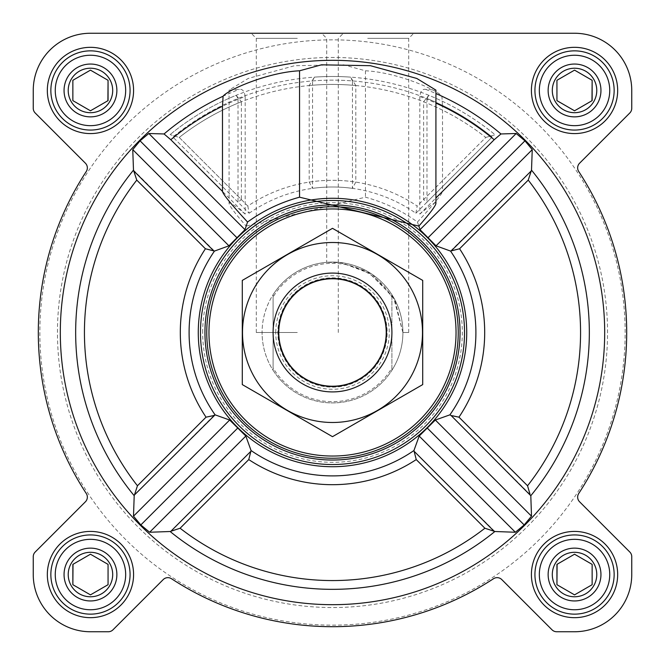 <?xml version="1.0" encoding="UTF-8"?>
<svg xmlns="http://www.w3.org/2000/svg" width="665" height="665" viewBox="0 0 665 665"><rect width="100%" height="100%" fill="white"/><g stroke="black" fill="none" stroke-linecap="round" stroke-linejoin="round"><path stroke-width="0.5" stroke-dasharray="3.33 2.49" d="M402.915 332.5L408.701 332.5L402.915 332.5L394.844 299.774L372.491 274.545L341.419 262.658L326.715 262.326L339.291 262.417L367.703 271.536L393.572 297.463L402.915 332.5M367.703 38.362L408.701 38.362L367.703 38.362M552.307 574.543A22.236 22.236 0 0 1 585.657 555.283A22.236 22.236 0 0 1 585.657 593.795A22.236 22.236 0 0 1 552.307 574.543A22.236 22.236 0 0 1 580.296 553.064A22.236 22.236 0 0 1 593.795 585.657A22.236 22.236 0 0 1 552.307 574.543A22.236 22.236 0 0 1 585.657 555.283A22.236 22.236 0 0 1 585.657 593.795A22.236 22.236 0 0 1 552.307 574.543M592.141 564.377L574.543 554.211L556.938 564.377L556.938 584.701L574.543 594.867L592.141 584.701L592.141 564.377L574.543 554.211L556.938 564.377L556.938 584.701L574.543 594.867L592.141 584.701L592.141 564.377L574.543 554.211L557.095 564.286M68.221 574.543A22.236 22.236 0 0 1 101.579 555.283A22.236 22.236 0 0 1 101.579 593.795A22.236 22.236 0 0 1 68.221 574.543A22.236 22.236 0 0 1 96.217 553.064A22.236 22.236 0 0 1 109.717 585.657A22.236 22.236 0 0 1 68.221 574.543A22.236 22.236 0 0 1 101.579 555.283A22.236 22.236 0 0 1 101.579 593.795A22.236 22.236 0 0 1 68.221 574.543M108.062 564.377L90.457 554.211L72.859 564.377L72.859 584.701L90.457 594.867L108.062 584.701L108.062 564.377L90.457 554.211L72.859 564.377L72.859 584.701L90.457 594.867L108.062 584.701L108.062 564.377L90.457 554.211L73.017 564.286M68.221 90.457A22.236 22.236 0 0 1 101.579 71.205A22.236 22.236 0 0 1 101.579 109.717A22.236 22.236 0 0 1 68.221 90.457A22.236 22.236 0 0 1 96.217 68.977A22.236 22.236 0 0 1 109.717 101.579A22.236 22.236 0 0 1 68.221 90.457A22.236 22.236 0 0 1 101.579 71.205A22.236 22.236 0 0 1 101.579 109.717A22.236 22.236 0 0 1 68.221 90.457M72.859 100.623L90.457 110.789L108.062 100.623L108.062 80.299L90.457 70.133L72.859 80.299L72.859 100.623L90.457 110.789L108.062 100.623L108.062 80.299L90.457 70.133L72.859 80.299L72.859 100.623L90.457 110.789L107.905 100.714M552.307 90.457A22.236 22.236 0 0 1 585.657 71.205A22.236 22.236 0 0 1 585.657 109.717A22.236 22.236 0 0 1 552.307 90.457A22.236 22.236 0 0 1 580.296 68.977A22.236 22.236 0 0 1 593.795 101.579A22.236 22.236 0 0 1 552.307 90.457A22.236 22.236 0 0 1 585.657 71.205A22.236 22.236 0 0 1 585.657 109.717A22.236 22.236 0 0 1 552.307 90.457M556.938 100.623L574.543 110.789L592.141 100.623L592.141 80.299L574.543 70.133L556.938 80.299L556.938 100.623L574.543 110.789L592.141 100.623L592.141 80.299L574.543 70.133L556.938 80.299L556.938 100.623L574.543 110.789L591.983 100.714M604.685 332.5A272.185 272.185 0 0 0 121.595 160.44A272.185 272.185 0 0 0 241.171 588.907A272.185 272.185 0 0 0 604.685 332.5M245.177 96.533C244.437 91.213 242.492 88.827 239.342 89.359L229.084 90.108L248.261 78.428L294.603 65.702L343.581 64.821L365.442 70.789C397.171 72.269 437.512 90.049 441.901 96.226L442.516 106.217A251.611 251.611 0 0 1 494.195 139.725L500.953 133.964L516.181 133.499L524.943 140.83L532.249 149.633L531.51 170.14L530.745 171.395L450.538 251.071L436.057 245.826L420.022 229.658L417.454 222.027C401.785 210.672 384.445 202.393 365.442 197.189L246.141 226.092L244.978 229.658L228.943 245.826L214.463 251.071L133.49 170.14L132.751 149.633L140.057 140.83L148.819 133.499L164.047 133.964L170.805 139.725A251.611 251.611 0 0 1 245.177 96.533L245.177 214.097L170.805 139.725M530.745 171.395L528.234 180.107A248.062 248.062 0 0 1 527.553 485.766L530.803 495.716L531.501 516.181L524.17 524.943L515.367 532.249L494.86 531.51L414.619 451.768L416.24 459.582A152.194 152.194 0 0 1 248.76 459.582L250.381 451.768L171.395 530.745L180.107 528.234A248.062 248.062 0 0 0 484.893 528.234L493.605 530.745M171.395 530.745L170.14 531.51L149.633 532.249L140.83 524.943L133.499 516.181L134.197 495.716L137.447 485.766L206.034 417.171L215.094 414.844L229.658 420.022L245.826 436.057L251.071 450.538L250.381 451.768M466.722 332.5A134.222 134.222 0 0 0 265.385 216.258A134.222 134.222 0 0 0 265.385 448.742A134.222 134.222 0 0 0 466.722 332.5M414.619 451.768L413.929 450.538L419.174 436.057L435.342 420.022L449.906 414.844L458.966 417.171A152.194 152.194 0 0 0 459.582 248.76L451.768 250.381M494.195 139.725L442.516 191.404L442.516 106.217M435.916 203.448C435.716 201.603 430.355 205.153 419.823 214.097L419.823 96.533C420.563 91.213 422.508 88.827 425.658 89.359L435.916 90.116M419.823 214.097L435.916 198.004M206.034 417.171A152.194 152.194 0 0 1 205.419 248.76L213.232 250.381M134.255 171.395L136.766 180.107A248.062 248.062 0 0 0 137.447 485.766M47.331 90.457A43.125 43.125 0 0 1 112.019 53.109A43.125 43.125 0 0 1 112.019 127.805A43.125 43.125 0 0 1 47.331 90.457A43.125 43.125 0 0 1 112.019 53.109A43.125 43.125 0 0 1 112.019 127.805A43.125 43.125 0 0 1 47.331 90.457A43.125 43.125 0 0 1 112.019 53.109A43.125 43.125 0 0 1 112.019 127.805A43.125 43.125 0 0 1 47.331 90.457M47.331 574.543A43.125 43.125 0 0 1 112.019 537.195A43.125 43.125 0 0 1 112.019 611.891A43.125 43.125 0 0 1 47.331 574.543A43.125 43.125 0 0 1 112.019 537.195A43.125 43.125 0 0 1 112.019 611.891A43.125 43.125 0 0 1 47.331 574.543A43.125 43.125 0 0 1 112.019 537.195A43.125 43.125 0 0 1 112.019 611.891A43.125 43.125 0 0 1 47.331 574.543M531.41 574.543A43.125 43.125 0 0 1 596.106 537.195A43.125 43.125 0 0 1 596.106 611.891A43.125 43.125 0 0 1 531.41 574.543A43.125 43.125 0 0 1 596.106 537.195A43.125 43.125 0 0 1 596.106 611.891A43.125 43.125 0 0 1 531.41 574.543A43.125 43.125 0 0 1 596.106 537.195A43.125 43.125 0 0 1 596.106 611.891A43.125 43.125 0 0 1 531.41 574.543M531.41 90.457A43.125 43.125 0 0 1 596.106 53.109A43.125 43.125 0 0 1 596.106 127.805A43.125 43.125 0 0 1 531.41 90.457A43.125 43.125 0 0 1 596.106 53.109A43.125 43.125 0 0 1 596.106 127.805A43.125 43.125 0 0 1 531.41 90.457A43.125 43.125 0 0 1 596.106 53.109A43.125 43.125 0 0 1 596.106 127.805A43.125 43.125 0 0 1 531.41 90.457M33.25 90.457L33.25 108.312A6.6 6.6 0 0 0 35.187 112.975L85.419 163.216A6.6 6.6 0 0 1 86.275 171.495A294.188 294.188 0 0 0 86.275 493.505A6.6 6.6 0 0 1 85.419 501.784L35.187 552.025A6.6 6.6 0 0 0 33.25 556.688L33.25 574.543A57.207 57.207 0 0 0 90.457 631.75L108.312 631.75A6.6 6.6 0 0 0 112.975 629.813L163.216 579.581A6.6 6.6 0 0 1 171.495 578.725A294.188 294.188 0 0 0 493.505 578.725A6.6 6.6 0 0 1 501.784 579.581L552.025 629.813A6.6 6.6 0 0 0 556.688 631.75L574.543 631.75A57.207 57.207 0 0 0 631.75 574.543L631.75 556.688A6.6 6.6 0 0 0 629.813 552.025L579.581 501.784A6.6 6.6 0 0 1 578.725 493.505A294.188 294.188 0 0 0 578.725 171.495A6.6 6.6 0 0 1 579.581 163.216L629.813 112.975A6.6 6.6 0 0 0 631.75 108.312L631.75 90.457A57.207 57.207 0 0 0 574.543 33.25L90.457 33.25A57.207 57.207 0 0 0 33.25 90.457L33.25 108.312A6.6 6.6 0 0 0 35.187 112.975L85.419 163.216A6.6 6.6 0 0 1 86.275 171.495A294.188 294.188 0 0 0 86.275 493.505A6.6 6.6 0 0 1 85.419 501.784L35.187 552.025A6.6 6.6 0 0 0 33.25 556.688L33.25 574.543A57.207 57.207 0 0 0 90.457 631.75L108.312 631.75A6.6 6.6 0 0 0 112.975 629.813L163.216 579.581A6.6 6.6 0 0 1 171.495 578.725A294.188 294.188 0 0 0 493.505 578.725A6.6 6.6 0 0 1 501.784 579.581L552.025 629.813A6.6 6.6 0 0 0 556.688 631.75L574.543 631.75A57.207 57.207 0 0 0 631.75 574.543L631.75 556.688A6.6 6.6 0 0 0 629.813 552.025L579.581 501.784A6.6 6.6 0 0 1 578.725 493.505A294.188 294.188 0 0 0 578.725 171.495A6.6 6.6 0 0 1 579.581 163.216L629.813 112.975A6.6 6.6 0 0 0 631.75 108.312L631.75 90.457A57.207 57.207 0 0 0 574.543 33.25L90.457 33.25A57.207 57.207 0 0 0 33.25 90.457A57.207 57.207 0 0 1 90.457 33.25M367.703 33.25L321.594 33.25L367.703 33.25M600.944 90.457A26.401 26.401 0 0 0 561.335 67.589A26.401 26.401 0 0 0 561.335 113.324A26.401 26.401 0 0 0 600.944 90.457A26.401 26.401 0 0 0 561.335 67.589A26.401 26.401 0 0 0 561.335 113.324A26.401 26.401 0 0 0 600.944 90.457M600.944 574.543A26.401 26.401 0 0 0 561.335 551.676A26.401 26.401 0 0 0 561.335 597.411A26.401 26.401 0 0 0 600.944 574.543A26.401 26.401 0 0 0 561.335 551.676A26.401 26.401 0 0 0 561.335 597.411A26.401 26.401 0 0 0 600.944 574.543M116.865 90.457A26.401 26.401 0 0 0 77.256 67.589A26.401 26.401 0 0 0 77.256 113.324A26.401 26.401 0 0 0 116.865 90.457A26.401 26.401 0 0 0 77.256 67.589A26.401 26.401 0 0 0 77.256 113.324A26.401 26.401 0 0 0 116.865 90.457M116.865 574.543A26.401 26.401 0 0 0 77.256 551.676A26.401 26.401 0 0 0 77.256 597.411A26.401 26.401 0 0 0 116.865 574.543A26.401 26.401 0 0 0 77.256 551.676A26.401 26.401 0 0 0 77.256 597.411A26.401 26.401 0 0 0 116.865 574.543M625.15 332.5A292.65 292.65 0 0 0 186.175 79.06A292.65 292.65 0 0 0 186.175 585.94A292.65 292.65 0 0 0 625.15 332.5A292.65 292.65 0 0 0 186.175 79.06A292.65 292.65 0 0 0 186.175 585.94A292.65 292.65 0 0 0 625.15 332.5M33.25 108.312A6.6 6.6 0 0 0 35.187 112.975L85.419 163.216M86.275 171.495A294.188 294.188 0 0 0 86.275 493.505A6.6 6.6 0 0 1 85.419 501.784M35.187 552.025A6.6 6.6 0 0 0 33.25 556.688M33.25 574.543A57.207 57.207 0 0 0 90.457 631.75M108.312 631.75A6.6 6.6 0 0 0 112.975 629.813L163.216 579.581A6.6 6.6 0 0 1 171.495 578.725A294.188 294.188 0 0 0 493.505 578.725A6.6 6.6 0 0 1 501.784 579.581M552.025 629.813A6.6 6.6 0 0 0 556.688 631.75M574.543 631.75A57.207 57.207 0 0 0 631.75 574.543M631.75 556.688A6.6 6.6 0 0 0 629.813 552.025L579.581 501.784A6.6 6.6 0 0 1 578.725 493.505M629.813 112.975A6.6 6.6 0 0 0 631.75 108.312M631.75 90.457A57.207 57.207 0 0 0 574.543 33.25M297.297 33.25L343.406 33.25L297.297 33.25M408.701 332.5L408.701 38.362L413.813 33.25L321.594 33.25L326.715 38.362L326.715 262.326M200.481 332.5A132.019 132.019 0 0 1 398.51 218.162A132.019 132.019 0 0 1 398.51 446.838A132.019 132.019 0 0 1 200.481 332.5A132.019 132.019 0 0 0 332.5 464.519A132.019 132.019 0 0 0 464.519 332.5A132.019 132.019 0 0 0 332.5 200.481A132.019 132.019 0 0 0 200.481 332.5A132.019 132.019 0 0 1 398.51 218.162A132.019 132.019 0 0 1 398.51 446.838A132.019 132.019 0 0 1 200.481 332.5M245.177 214.097C234.645 205.153 229.284 201.603 229.084 203.448C229.309 205.793 234.986 213.332 246.141 226.092M244.978 229.658L148.819 133.499M236.956 237.738L140.057 140.83M228.943 245.826L132.751 149.633M524.17 524.943L427.263 428.044M515.367 532.249L419.174 436.057M531.501 516.181L435.342 420.022M229.658 420.022L133.499 516.181M237.738 428.044L140.83 524.943M245.826 436.057L149.633 532.249M524.943 140.83L428.044 237.738M532.249 149.633L436.057 245.826M516.181 133.499L420.022 229.658M417.454 222.027C433.538 204.621 441.893 194.413 442.516 191.404M273.091 297.08L273.091 294.711A70.415 70.415 0 0 0 262.085 332.5A70.415 70.415 0 0 1 367.703 271.519A70.415 70.415 0 0 1 367.703 393.481A70.415 70.415 0 0 1 262.085 332.5A70.415 70.415 0 0 1 367.703 271.519A70.415 70.415 0 0 1 367.703 393.481A70.415 70.415 0 0 1 262.085 332.5A70.415 70.415 0 0 1 367.703 271.519A70.415 70.415 0 0 1 367.703 393.481A70.415 70.415 0 0 1 262.085 332.5A70.415 70.415 0 0 0 273.091 370.289L273.091 297.08A69.168 69.168 0 0 1 391.909 297.08L391.909 367.92A69.168 69.168 0 0 1 273.091 367.92M534.934 90.457A39.609 39.609 0 0 1 594.344 56.159A39.609 39.609 0 0 1 594.344 124.762A39.609 39.609 0 0 1 534.934 90.457A39.609 39.609 0 0 1 594.344 56.159A39.609 39.609 0 0 1 594.344 124.762A39.609 39.609 0 0 1 534.934 90.457A39.609 39.609 0 0 1 594.344 56.159A39.609 39.609 0 0 1 594.344 124.762A39.609 39.609 0 0 1 534.934 90.457M534.934 574.543A39.609 39.609 0 0 1 594.344 540.238A39.609 39.609 0 0 1 594.344 608.841A39.609 39.609 0 0 1 534.934 574.543A39.609 39.609 0 0 1 594.344 540.238A39.609 39.609 0 0 1 594.344 608.841A39.609 39.609 0 0 1 534.934 574.543A39.609 39.609 0 0 1 594.344 540.238A39.609 39.609 0 0 1 594.344 608.841A39.609 39.609 0 0 1 534.934 574.543M50.856 574.543A39.609 39.609 0 0 1 110.265 540.238A39.609 39.609 0 0 1 110.265 608.841A39.609 39.609 0 0 1 50.856 574.543A39.609 39.609 0 0 1 110.265 540.238A39.609 39.609 0 0 1 110.265 608.841A39.609 39.609 0 0 1 50.856 574.543A39.609 39.609 0 0 1 110.265 540.238A39.609 39.609 0 0 1 110.265 608.841A39.609 39.609 0 0 1 50.856 574.543M50.856 90.457A39.609 39.609 0 0 1 110.265 56.159A39.609 39.609 0 0 1 110.265 124.762A39.609 39.609 0 0 1 50.856 90.457A39.609 39.609 0 0 1 110.265 56.159A39.609 39.609 0 0 1 110.265 124.762A39.609 39.609 0 0 1 50.856 90.457A39.609 39.609 0 0 1 110.265 56.159A39.609 39.609 0 0 1 110.265 124.762A39.609 39.609 0 0 1 50.856 90.457M202.675 332.5A129.825 129.825 0 0 1 397.412 220.073A129.825 129.825 0 0 1 397.412 444.927A129.825 129.825 0 0 1 202.675 332.5M365.442 70.789L365.442 197.189M297.297 38.362L256.299 38.362L297.297 38.362M297.297 332.5L256.299 332.5L297.297 332.5M539.332 90.457A35.203 35.203 0 0 1 592.141 59.966A35.203 35.203 0 0 1 592.141 120.947A35.203 35.203 0 0 1 539.332 90.457M548.135 90.457A26.401 26.401 0 0 1 587.744 67.589A26.401 26.401 0 0 1 587.744 113.324A26.401 26.401 0 0 1 548.135 90.457M55.253 90.457A35.203 35.203 0 0 1 108.062 59.966A35.203 35.203 0 0 1 108.062 120.947A35.203 35.203 0 0 1 55.253 90.457M64.056 90.457A26.401 26.401 0 0 1 103.665 67.589A26.401 26.401 0 0 1 103.665 113.324A26.401 26.401 0 0 1 64.056 90.457M55.253 574.543A35.203 35.203 0 0 1 108.062 544.053A35.203 35.203 0 0 1 108.062 605.034A35.203 35.203 0 0 1 55.253 574.543M64.056 574.543A26.401 26.401 0 0 1 103.665 551.676A26.401 26.401 0 0 1 103.665 597.411A26.401 26.401 0 0 1 64.056 574.543M539.332 574.543A35.203 35.203 0 0 1 592.141 544.053A35.203 35.203 0 0 1 592.141 605.034A35.203 35.203 0 0 1 539.332 574.543M548.135 574.543A26.401 26.401 0 0 1 587.744 551.676A26.401 26.401 0 0 1 587.744 597.411A26.401 26.401 0 0 1 548.135 574.543M592.141 80.299L574.543 70.133L556.938 80.299M108.062 80.299L90.457 70.133L72.859 80.299M72.859 584.701L90.457 594.867L108.062 584.701M556.938 584.701L574.543 594.867L592.141 584.701M57.456 332.5A275.044 275.044 0 0 1 470.022 94.305A275.044 275.044 0 0 1 470.022 570.695A275.044 275.044 0 0 1 57.456 332.5A275.044 275.044 0 0 1 470.022 94.305A275.044 275.044 0 0 1 470.022 570.695A275.044 275.044 0 0 1 57.456 332.5A275.044 275.044 0 0 1 470.022 94.305A275.044 275.044 0 0 1 470.022 570.695A275.044 275.044 0 0 1 57.456 332.5A275.044 275.044 0 0 1 470.022 94.305A275.044 275.044 0 0 1 470.022 570.695A275.044 275.044 0 0 1 57.456 332.5M247.829 206.034L249.117 213.257L172.875 137.023A252.368 252.368 0 0 1 352.433 80.922L352.433 188.37L355.8 182.102A152.194 152.194 0 0 0 247.829 206.034L179.234 137.447L170.082 134.613L179.234 137.447A248.062 248.062 0 0 1 355.8 85.536L355.8 182.102M355.8 85.536L350.596 77.132L352.433 80.922M238.012 202.16L172.875 137.023A252.368 252.368 0 0 1 238.012 98.487L238.012 202.16L241.387 199.6L179.234 137.447A248.062 248.062 0 0 1 241.387 101.778L241.387 199.6M238.012 98.487L236.175 95.303A256.008 256.008 0 0 0 170.082 134.613A256.008 256.008 0 0 1 350.596 77.132M249.117 213.257A145.502 145.502 0 0 1 352.433 188.37M236.175 95.303L241.387 101.778M428.825 95.303L426.988 98.487A252.368 252.368 0 0 1 492.125 137.023L426.988 202.16L423.613 199.6L423.613 101.778L428.825 95.303A256.008 256.008 0 0 1 494.918 134.613A256.008 256.008 0 0 0 314.404 77.132L312.567 80.922L312.567 188.37L309.2 182.102L309.2 85.536L314.404 77.132M494.461 134.953L485.766 137.447L494.461 134.953M426.988 98.487L426.988 202.16M312.567 80.922A252.368 252.368 0 0 1 492.125 137.023L415.883 213.257A145.502 145.502 0 0 0 312.567 188.37M415.883 213.257L417.171 206.034A152.194 152.194 0 0 0 309.2 182.102M391.909 367.92L391.909 370.289A70.415 70.415 0 0 1 273.091 370.289L273.091 294.711A70.415 70.415 0 0 1 391.909 294.711L391.909 297.08M391.909 370.289A70.415 70.415 0 0 0 391.909 294.711L391.909 370.289M273.091 332.5A59.409 59.409 0 0 1 362.209 281.046A59.409 59.409 0 0 1 362.209 383.954A59.409 59.409 0 0 1 273.091 332.5M279.034 332.5A53.466 53.466 0 0 1 359.233 286.191A53.466 53.466 0 0 1 359.233 378.809A53.466 53.466 0 0 1 279.034 332.5A53.466 53.466 0 0 1 359.233 286.191A53.466 53.466 0 0 1 359.233 378.809A53.466 53.466 0 0 1 279.034 332.5A53.466 53.466 0 0 1 359.233 286.191A53.466 53.466 0 0 1 359.233 378.809A53.466 53.466 0 0 1 279.034 332.5M332.5 422.491A89.991 89.991 0 0 0 410.438 287.504A89.991 89.991 0 0 0 254.562 287.504A89.991 89.991 0 0 0 332.5 422.491M332.5 391.909A59.409 59.409 0 0 0 383.954 302.791A59.409 59.409 0 0 0 281.046 302.791A59.409 59.409 0 0 0 332.5 391.909A59.409 59.409 0 0 0 383.954 302.791A59.409 59.409 0 0 0 281.046 302.791A59.409 59.409 0 0 0 332.5 391.909M422.716 280.414L422.716 384.586L332.5 436.672L242.284 384.586L242.284 280.414L332.5 228.328L422.716 280.414M332.5 387.146A54.646 54.646 0 0 0 379.823 305.177A54.646 54.646 0 0 0 285.177 305.177A54.646 54.646 0 0 0 332.5 387.146A54.646 54.646 0 0 0 379.823 305.177A54.646 54.646 0 0 0 285.177 305.177A54.646 54.646 0 0 0 332.5 387.146M164.047 133.964A260.372 260.372 0 0 1 239.342 89.359M441.901 96.226A260.372 260.372 0 0 1 500.953 133.964M530.803 495.716A256.831 256.831 0 0 0 531.51 170.14M170.14 531.51A256.831 256.831 0 0 0 494.86 531.51M133.49 170.14A256.831 256.831 0 0 0 134.197 495.716M251.071 450.538A143.399 143.399 0 0 0 413.929 450.538M214.463 251.071A143.399 143.399 0 0 0 215.094 414.844M449.906 414.844A143.399 143.399 0 0 0 450.538 251.071M425.658 89.359A260.372 260.372 0 0 1 435.916 93.541M419.823 96.533A251.611 251.611 0 0 1 435.916 103.125M205.419 248.76L136.766 180.107M528.234 180.107L459.582 248.76M527.553 485.766L458.966 417.171M484.893 528.234L416.24 459.582M248.76 459.582L180.107 528.234M530.047 494.461L451.128 415.542M213.872 415.542L134.953 494.461M423.613 101.778A248.062 248.062 0 0 1 485.766 137.447L423.613 199.6M309.2 85.536A248.062 248.062 0 0 1 485.766 137.447L417.171 206.034M275.734 332.5A56.766 56.766 0 0 1 360.887 283.34A56.766 56.766 0 0 1 360.887 381.66A56.766 56.766 0 0 1 275.734 332.5M278.834 332.5A53.666 53.666 0 0 1 359.333 286.025A53.666 53.666 0 0 1 359.333 378.975A53.666 53.666 0 0 1 278.834 332.5M229.084 90.108L229.084 203.448M338.286 332.5L338.286 38.362L343.406 33.25M256.299 332.5L256.299 38.362L251.187 33.25"/><path stroke-width="1" d="M484.893 528.234L494.86 531.51L515.367 532.249L524.17 524.943L531.501 516.181L530.803 495.716L451.128 415.542L458.966 417.171A152.194 152.194 0 0 0 459.582 248.76L450.538 251.071L436.057 245.826L420.022 229.658L418.859 226.092L299.558 197.189C280.555 202.393 263.215 210.672 247.546 222.027C231.462 204.621 223.107 194.413 222.484 191.404L170.805 139.725L164.047 133.964L148.819 133.499L140.057 140.83L132.751 149.633L133.49 170.14L136.766 180.107A248.062 248.062 0 0 0 137.447 485.766L134.197 495.716L133.499 516.181L140.83 524.943L149.633 532.249L170.14 531.51L180.107 528.234A248.062 248.062 0 0 0 484.893 528.234L416.24 459.582L413.929 450.538L419.174 436.057L435.342 420.022L449.906 414.844A143.399 143.399 0 0 0 450.538 251.071M604.685 332.5A272.185 272.185 0 0 0 196.408 96.782A272.185 272.185 0 0 0 196.408 568.218A272.185 272.185 0 0 0 604.685 332.5M530.047 494.461L527.553 485.766A248.062 248.062 0 0 0 528.234 180.107L531.51 170.14L532.249 149.633L524.943 140.83L516.181 133.499L500.953 133.964L494.195 139.725L435.916 198.004M418.859 226.092C430.014 213.332 435.691 205.793 435.916 203.448L435.916 90.116L416.78 78.445L370.413 65.694L321.444 64.821L299.558 70.789C267.829 72.269 227.488 90.049 223.099 96.226L222.484 106.217L222.484 191.404M222.019 256.283A134.222 134.222 0 0 0 292.583 460.654A134.222 134.222 0 0 0 466.722 332.5A134.222 134.222 0 0 0 222.019 256.283M416.24 459.582A152.194 152.194 0 0 1 248.76 459.582L251.071 450.538L245.826 436.057L229.658 420.022L215.094 414.844L134.953 494.461M213.872 415.542L206.034 417.171A152.194 152.194 0 0 1 205.419 248.76L214.463 251.071L228.943 245.826L244.978 229.658L247.546 222.027M299.558 70.789L299.558 197.189M451.128 415.542L449.906 414.844M47.331 90.457A43.125 43.125 0 0 1 112.019 53.109A43.125 43.125 0 0 1 112.019 127.805A43.125 43.125 0 0 1 47.331 90.457M47.331 574.543A43.125 43.125 0 0 1 112.019 537.195A43.125 43.125 0 0 1 112.019 611.891A43.125 43.125 0 0 1 47.331 574.543M531.41 574.543A43.125 43.125 0 0 1 596.106 537.195A43.125 43.125 0 0 1 596.106 611.891A43.125 43.125 0 0 1 531.41 574.543M531.41 90.457A43.125 43.125 0 0 1 596.106 53.109A43.125 43.125 0 0 1 596.106 127.805A43.125 43.125 0 0 1 531.41 90.457M33.25 90.457L33.25 108.312A6.6 6.6 0 0 0 35.187 112.975L85.419 163.216A6.6 6.6 0 0 1 86.275 171.495A294.188 294.188 0 0 0 86.275 493.505A6.6 6.6 0 0 1 85.419 501.784L35.187 552.025A6.6 6.6 0 0 0 33.25 556.688L33.25 574.543A57.207 57.207 0 0 0 90.457 631.75L108.312 631.75A6.6 6.6 0 0 0 112.975 629.813L163.216 579.581A6.6 6.6 0 0 1 171.495 578.725A294.188 294.188 0 0 0 493.505 578.725A6.6 6.6 0 0 1 501.784 579.581L552.025 629.813A6.6 6.6 0 0 0 556.688 631.75L574.543 631.75A57.207 57.207 0 0 0 631.75 574.543L631.75 556.688A6.6 6.6 0 0 0 629.813 552.025L579.581 501.784A6.6 6.6 0 0 1 578.725 493.505A294.188 294.188 0 0 0 578.725 171.495A6.6 6.6 0 0 1 579.581 163.216L629.813 112.975A6.6 6.6 0 0 0 631.75 108.312L631.75 90.457A57.207 57.207 0 0 0 574.543 33.25L90.457 33.25A57.207 57.207 0 0 0 33.25 90.457L33.25 108.312M86.275 171.495A6.6 6.6 0 0 0 85.419 163.216M85.419 501.784L35.187 552.025M33.25 556.688L33.25 574.543M90.457 631.75L108.312 631.75M501.784 579.581L552.025 629.813M556.688 631.75L574.543 631.75M631.75 574.543L631.75 556.688M578.725 493.505A294.188 294.188 0 0 0 578.725 171.495A6.6 6.6 0 0 1 579.581 163.216L629.813 112.975M631.75 108.312L631.75 90.457M574.543 33.25L413.813 33.25M321.594 33.25L90.457 33.25M228.943 245.826L132.751 149.633M236.956 237.738L140.057 140.83M244.978 229.658L148.819 133.499M524.17 524.943L427.263 428.044M531.501 516.181L435.342 420.022M515.367 532.249L419.174 436.057M516.181 133.499L420.022 229.658M532.249 149.633L436.057 245.826M524.943 140.83L428.044 237.738M229.658 420.022L133.499 516.181M237.738 428.044L140.83 524.943M245.826 436.057L149.633 532.249M208.96 332.5A123.54 123.54 0 0 1 394.27 225.51A123.54 123.54 0 0 1 394.27 439.49A123.54 123.54 0 0 1 208.96 332.5M206.757 332.5A125.743 125.743 0 0 1 395.367 223.606A125.743 125.743 0 0 1 395.367 441.394A125.743 125.743 0 0 1 206.757 332.5M204.953 332.5A127.547 127.547 0 0 1 396.274 222.044A127.547 127.547 0 0 1 396.274 442.957A127.547 127.547 0 0 1 204.953 332.5M200.481 332.5A132.019 132.019 0 0 1 398.51 218.162A132.019 132.019 0 0 1 398.51 446.838A132.019 132.019 0 0 1 200.481 332.5M539.332 90.457A35.203 35.203 0 0 1 592.141 59.966A35.203 35.203 0 0 1 592.141 120.947A35.203 35.203 0 0 1 539.332 90.457M548.135 90.457A26.401 26.401 0 0 1 587.744 67.589A26.401 26.401 0 0 1 587.744 113.324A26.401 26.401 0 0 1 548.135 90.457M534.934 90.457A39.609 39.609 0 0 1 594.344 56.159A39.609 39.609 0 0 1 594.344 124.762A39.609 39.609 0 0 1 534.934 90.457M55.253 90.457A35.203 35.203 0 0 1 108.062 59.966A35.203 35.203 0 0 1 108.062 120.947A35.203 35.203 0 0 1 55.253 90.457M64.056 90.457A26.401 26.401 0 0 1 103.665 67.589A26.401 26.401 0 0 1 103.665 113.324A26.401 26.401 0 0 1 64.056 90.457M50.856 90.457A39.609 39.609 0 0 1 110.265 56.159A39.609 39.609 0 0 1 110.265 124.762A39.609 39.609 0 0 1 50.856 90.457M55.253 574.543A35.203 35.203 0 0 1 108.062 544.053A35.203 35.203 0 0 1 108.062 605.034A35.203 35.203 0 0 1 55.253 574.543M64.056 574.543A26.401 26.401 0 0 1 103.665 551.676A26.401 26.401 0 0 1 103.665 597.411A26.401 26.401 0 0 1 64.056 574.543M50.856 574.543A39.609 39.609 0 0 1 110.265 540.238A39.609 39.609 0 0 1 110.265 608.841A39.609 39.609 0 0 1 50.856 574.543M539.332 574.543A35.203 35.203 0 0 1 592.141 544.053A35.203 35.203 0 0 1 592.141 605.034A35.203 35.203 0 0 1 539.332 574.543M548.135 574.543A26.401 26.401 0 0 1 587.744 551.676A26.401 26.401 0 0 1 587.744 597.411A26.401 26.401 0 0 1 548.135 574.543M534.934 574.543A39.609 39.609 0 0 1 594.344 540.238A39.609 39.609 0 0 1 594.344 608.841A39.609 39.609 0 0 1 534.934 574.543M552.307 90.457A22.236 22.236 0 0 1 585.657 71.205A22.236 22.236 0 0 1 585.657 109.717A22.236 22.236 0 0 1 552.307 90.457M556.938 80.299L556.938 100.623L574.543 110.789L592.141 100.623L592.141 80.299L574.543 70.133L556.938 80.299L556.938 100.623M591.983 100.714L592.141 80.299M552.307 574.543A22.236 22.236 0 0 1 585.657 555.283A22.236 22.236 0 0 1 585.657 593.795A22.236 22.236 0 0 1 552.307 574.543M557.095 564.286L556.938 584.701L574.543 594.867L592.141 584.701L592.141 564.377L574.543 554.211L556.938 564.377L556.938 584.701M68.221 574.543A22.236 22.236 0 0 1 101.579 555.283A22.236 22.236 0 0 1 101.579 593.795A22.236 22.236 0 0 1 68.221 574.543M73.017 564.286L72.859 584.701L90.457 594.867L108.062 584.701L108.062 564.377L90.457 554.211L72.859 564.377L72.859 584.701M68.221 90.457A22.236 22.236 0 0 1 101.579 71.205A22.236 22.236 0 0 1 101.579 109.717A22.236 22.236 0 0 1 68.221 90.457M72.859 80.299L72.859 100.623L90.457 110.789L108.062 100.623L108.062 80.299L90.457 70.133L72.859 80.299L72.859 100.623M107.905 100.714L108.062 80.299M108.062 584.701L108.062 564.377M592.141 584.701L592.141 564.377M278.494 332.5A54.006 54.006 0 0 1 359.507 285.726A54.006 54.006 0 0 1 359.507 379.274A54.006 54.006 0 0 1 278.494 332.5M273.091 332.5A59.409 59.409 0 0 1 362.209 281.046A59.409 59.409 0 0 1 362.209 383.954A59.409 59.409 0 0 1 273.091 332.5M242.284 280.414L242.284 384.586L332.5 436.672L422.716 384.586L422.716 280.414L332.5 228.328L242.284 280.414M332.5 422.491A89.991 89.991 0 0 0 410.438 287.504A89.991 89.991 0 0 0 254.562 287.504A89.991 89.991 0 0 0 332.5 422.491M530.803 495.716A256.831 256.831 0 0 0 531.51 170.14M435.916 93.541A260.372 260.372 0 0 1 500.953 133.964M164.047 133.964A260.372 260.372 0 0 1 223.099 96.226M133.49 170.14A256.831 256.831 0 0 0 134.197 495.716M170.14 531.51A256.831 256.831 0 0 0 494.86 531.51M214.463 251.071A143.399 143.399 0 0 0 215.094 414.844M251.071 450.538A143.399 143.399 0 0 0 413.929 450.538M170.805 139.725A251.611 251.611 0 0 1 222.484 106.217M435.916 103.125A251.611 251.611 0 0 1 494.195 139.725M528.234 180.107L459.582 248.76M527.553 485.766L458.966 417.171M206.034 417.171L137.447 485.766M205.419 248.76L136.766 180.107M248.76 459.582L180.107 528.234M213.232 250.381L134.255 171.395M493.605 530.745L414.619 451.768M530.745 171.395L451.768 250.381M250.381 451.768L171.395 530.745"/></g></svg>
